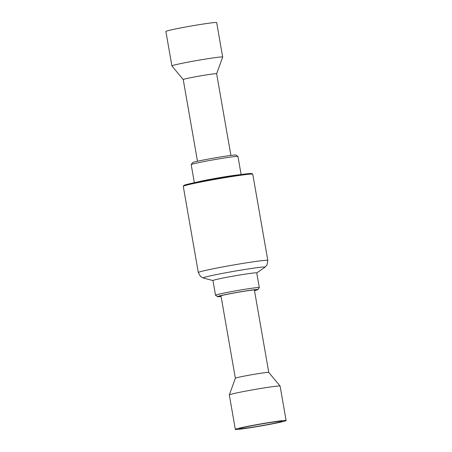 <?xml version="1.0" encoding="UTF-8"?>
<svg xmlns="http://www.w3.org/2000/svg" width="452" height="452" viewBox="0 0 452 452"><rect width="100%" height="100%" fill="white"/><g stroke="black" fill="none" stroke-linecap="round" stroke-linejoin="round"><path stroke-width="0.68" d="M267.81 260.408L252.764 174.201A35.273 1.396 170.1 0 0 252.73 174.15L251.945 173.602A34.595 1.367 170.1 0 0 251.38 173.506A34.595 1.367 170.1 0 0 215.265 178.676A34.595 1.367 170.1 0 0 183.84 185.484L183.292 186.269A35.273 1.396 170.1 0 0 183.269 186.326L198.315 272.539L200.592 276.545L203.36 278.003A31.357 1.237 170.1 0 1 229.819 272.031A31.357 1.237 170.1 0 1 264.465 267.002A31.357 1.237 170.1 0 1 264.917 267.256L267.025 264.951L267.81 260.408A35.273 1.396 170.1 0 0 267.2 260.262A35.273 1.396 170.1 0 0 229.689 265.657A35.273 1.396 170.1 0 0 198.315 272.539M252.73 174.15A35.273 1.396 170.1 0 0 252.154 174.054A35.273 1.396 170.1 0 0 215.327 179.325A35.273 1.396 170.1 0 0 183.292 186.269M254.493 290.636A20.521 0.808 170.1 0 0 257.911 289.608L259.29 287.653A22.216 0.876 170.1 0 0 259.301 287.613L256.736 272.901A22.216 0.876 170.1 0 0 256.352 272.81A22.216 0.876 170.1 0 0 232.729 276.206A22.216 0.876 170.1 0 0 212.971 280.539L215.536 295.252A22.216 0.876 170.1 0 0 215.559 295.28L217.519 296.659A20.521 0.808 170.1 0 0 217.853 296.715A20.521 0.808 170.1 0 0 221.084 296.467M259.301 287.613A22.216 0.876 170.1 0 0 258.917 287.523A22.216 0.876 170.1 0 0 235.294 290.918A22.216 0.876 170.1 0 0 215.536 295.252M257.911 289.608A20.521 0.808 170.1 0 0 257.572 289.489A20.521 0.808 170.1 0 0 235.351 292.698A20.521 0.808 170.1 0 0 217.519 296.659M254.47 290.489A18.651 0.734 170.1 0 0 256.069 289.868A18.651 0.734 170.1 0 0 255.764 289.817A18.651 0.734 170.1 0 0 236.289 292.602A18.651 0.734 170.1 0 0 219.344 296.28A18.651 0.734 170.1 0 0 219.655 296.388A18.651 0.734 170.1 0 0 221.056 296.32M276.551 422.795A21.707 0.859 170.1 0 0 282.11 421.236A21.707 0.859 170.1 0 0 268.364 422.823A21.707 0.859 170.1 0 0 244.899 427.14A21.707 0.859 170.1 0 0 239.345 428.699A21.707 0.859 170.1 0 0 253.086 427.112A21.707 0.859 170.1 0 0 276.551 422.795M286.116 420.535L280.104 386.087A25.775 1.017 170.1 0 0 280.093 386.064A25.775 1.017 170.1 0 0 263.516 388.014A25.775 1.017 170.1 0 0 235.921 393.093A25.775 1.017 170.1 0 0 229.322 394.924A25.775 1.017 170.1 0 0 229.322 394.946L235.334 429.4A25.775 1.017 170.1 0 0 251.651 427.513A25.775 1.017 170.1 0 0 279.517 422.388A25.775 1.017 170.1 0 0 286.116 420.535A25.775 1.017 170.1 0 0 269.799 422.422A25.775 1.017 170.1 0 0 241.933 427.547A25.775 1.017 170.1 0 0 235.334 429.4M254.363 289.885L268.77 372.425A16.956 0.672 170.1 0 0 268.765 372.42A16.956 0.672 170.1 0 0 257.855 373.702A16.956 0.672 170.1 0 0 239.701 377.041A16.956 0.672 170.1 0 0 235.362 378.245L229.322 394.924M194.343 182.698L191.19 164.647A23.741 0.938 -9.9 0 1 191.207 164.607L192.586 162.652A22.046 0.87 -9.9 0 1 200.965 160.522A22.046 0.87 -9.9 0 1 223.378 156.511A22.046 0.87 -9.9 0 1 235.984 155.076L237.944 156.454A23.741 0.938 -9.9 0 1 237.967 156.488L241.119 174.534M191.207 164.607A23.741 0.938 -9.9 0 1 200.23 162.319A23.741 0.938 -9.9 0 1 224.367 157.997A23.741 0.938 -9.9 0 1 237.944 156.454M196.388 182.269A23.741 0.938 -9.9 0 1 203.434 180.676A23.741 0.938 -9.9 0 1 239.046 174.822M204.536 59.229A25.775 1.017 -9.9 0 1 222.678 57.054A25.775 1.017 -9.9 0 1 222.678 57.076L216.666 22.6A25.775 1.017 -9.9 0 0 198.524 24.775A25.775 1.017 -9.9 0 0 165.884 31.465L171.896 65.913A25.775 1.017 -9.9 0 1 204.536 59.229M197.49 161.268L183.23 79.569A16.956 0.672 -9.9 0 1 183.23 79.569L171.907 65.935A25.775 1.017 -9.9 0 1 171.896 65.913M183.23 79.569A16.956 0.672 -9.9 0 1 204.705 75.168A16.956 0.672 -9.9 0 1 216.638 73.738L222.678 57.076M256.742 272.94L264.917 267.256M212.977 280.579L203.36 278.003M268.765 372.42L280.093 386.064M220.955 295.715L235.356 378.256M230.899 155.437L216.638 73.738"/></g></svg>
